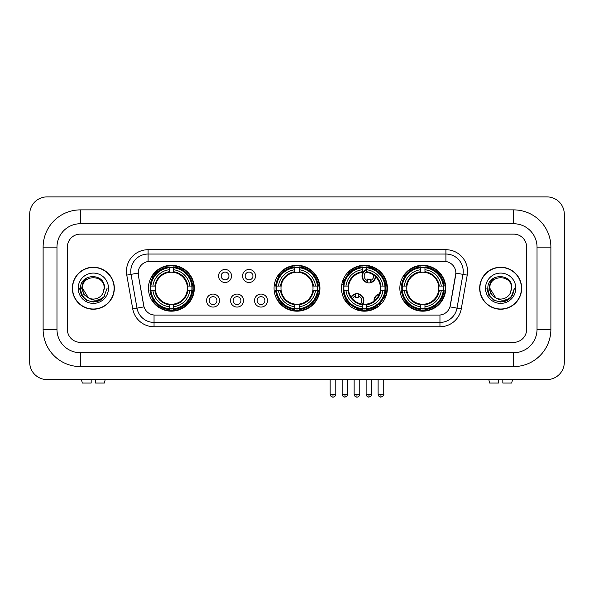 <?xml version="1.0" encoding="UTF-8"?>
<svg xmlns="http://www.w3.org/2000/svg" width="594" height="594" viewBox="0 0 594 594"><rect width="100%" height="100%" fill="white"/><g stroke="black" fill="none" stroke-linecap="round" stroke-linejoin="round"><path stroke-width="0.89" d="M274.057 288.231A22.943 22.943 0 0 0 297 311.174A22.943 22.943 0 0 0 319.943 288.231A22.943 22.943 0 0 0 297 265.295A22.943 22.943 0 0 0 274.057 288.231M341.498 288.231A22.943 22.943 0 0 0 364.441 311.174A22.943 22.943 0 0 0 387.385 288.231A22.943 22.943 0 0 0 364.441 265.295A22.943 22.943 0 0 0 341.498 288.231M399.851 288.231A22.943 22.943 0 0 0 422.794 311.174A22.943 22.943 0 0 0 445.738 288.231A22.943 22.943 0 0 0 422.794 265.295A22.943 22.943 0 0 0 399.851 288.231M148.441 288.231A22.943 22.943 0 0 0 171.376 311.174A22.943 22.943 0 0 0 194.32 288.231A22.943 22.943 0 0 0 171.376 265.295A22.943 22.943 0 0 0 148.441 288.231M219.557 300.571A6.489 6.489 0 0 1 213.068 307.061A6.489 6.489 0 0 1 206.571 300.571A6.489 6.489 0 0 1 213.068 294.075A6.489 6.489 0 0 1 219.557 300.571M209.17 300.571A3.898 3.898 0 0 0 213.068 304.47A3.898 3.898 0 0 0 216.959 300.571A3.898 3.898 0 0 0 213.068 296.673A3.898 3.898 0 0 0 209.17 300.571M243.54 300.571A6.489 6.489 0 0 1 237.051 307.061A6.489 6.489 0 0 1 230.554 300.571A6.489 6.489 0 0 1 237.051 294.075A6.489 6.489 0 0 1 243.54 300.571M233.152 300.571A3.898 3.898 0 0 0 237.051 304.47A3.898 3.898 0 0 0 240.941 300.571A3.898 3.898 0 0 0 237.051 296.673A3.898 3.898 0 0 0 233.152 300.571M267.523 300.571A6.489 6.489 0 0 1 261.026 307.061A6.489 6.489 0 0 1 254.536 300.571A6.489 6.489 0 0 1 261.026 294.075A6.489 6.489 0 0 1 267.523 300.571M257.135 300.571A3.898 3.898 0 0 0 261.026 304.47A3.898 3.898 0 0 0 264.924 300.571A3.898 3.898 0 0 0 261.026 296.673A3.898 3.898 0 0 0 257.135 300.571M231.549 275.987A6.489 6.489 0 0 1 225.059 282.477A6.489 6.489 0 0 1 218.562 275.987A6.489 6.489 0 0 1 225.059 269.49A6.489 6.489 0 0 1 231.549 275.987M221.161 275.987A3.898 3.898 0 0 0 225.059 279.878A3.898 3.898 0 0 0 228.95 275.987A3.898 3.898 0 0 0 225.059 272.089A3.898 3.898 0 0 0 221.161 275.987M255.531 275.987A6.489 6.489 0 0 1 249.035 282.477A6.489 6.489 0 0 1 242.545 275.987A6.489 6.489 0 0 1 249.035 269.49A6.489 6.489 0 0 1 255.531 275.987M245.144 275.987A3.898 3.898 0 0 0 249.035 279.878A3.898 3.898 0 0 0 252.933 275.987A3.898 3.898 0 0 0 249.035 272.089A3.898 3.898 0 0 0 245.144 275.987M132.729 308.873L126.774 275.111A21.644 21.644 0 0 1 148.092 249.71L445.908 249.71A21.644 21.644 0 0 1 467.226 275.111L461.271 308.873A21.644 21.644 0 0 1 439.954 326.759L154.046 326.759A21.644 21.644 0 0 1 132.729 308.873L136.991 308.123L131.036 274.361A17.315 17.315 0 0 1 148.092 254.039L445.908 254.039A17.315 17.315 0 0 1 462.964 274.361L457.009 308.123A17.315 17.315 0 0 1 439.954 322.431L154.046 322.431A17.315 17.315 0 0 1 136.991 308.123L144.015 306.883L138.313 275.111A11.687 11.687 0 0 1 149.822 261.397L444.178 261.397A11.687 11.687 0 0 1 455.687 275.111L450.341 305.413A11.687 11.687 0 0 1 438.832 315.072L155.168 315.072A11.687 11.687 0 0 1 143.659 305.413L138.313 275.111L138.261 271.354M150.497 290.399A20.998 20.998 0 0 1 150.497 286.07M401.908 290.399A20.998 20.998 0 0 1 401.908 286.07M343.562 290.399A20.998 20.998 0 0 1 343.562 286.07M276.121 290.399A20.998 20.998 0 0 1 276.121 286.07M72.342 288.231A20.998 20.998 0 0 0 93.332 309.229A20.998 20.998 0 0 0 114.33 288.231A20.998 20.998 0 0 0 93.332 267.241A20.998 20.998 0 0 0 72.342 288.231M479.67 288.231A20.998 20.998 0 0 0 500.668 309.229A20.998 20.998 0 0 0 521.658 288.231A20.998 20.998 0 0 0 500.668 267.241A20.998 20.998 0 0 0 479.67 288.231M148.092 249.71L148.092 261.523L445.908 261.523L445.908 249.71M438.832 315.072L155.168 315.072M467.226 275.111L455.865 273.106L449.985 306.883L461.271 308.873M450.341 305.413L450.274 305.784M143.726 305.784L143.659 305.413M526.64 247.111A12.986 12.986 0 0 0 513.654 234.125L80.346 234.125A12.986 12.986 0 0 0 67.36 247.111L67.36 329.358A12.986 12.986 0 0 0 80.346 342.344L513.654 342.344A12.986 12.986 0 0 0 526.64 329.358L526.64 247.111A12.986 12.986 0 0 0 513.654 234.125L80.346 234.125A12.986 12.986 0 0 0 67.36 247.111L67.36 329.358A12.986 12.986 0 0 0 80.346 342.344L513.654 342.344A12.986 12.986 0 0 0 526.64 329.358L526.64 247.111M114.107 288.231A20.775 20.775 0 0 0 93.332 267.456A20.775 20.775 0 0 0 72.557 288.231A20.775 20.775 0 0 0 93.332 309.014A20.775 20.775 0 0 0 114.107 288.231M107.128 288.231L103.72 297.312L101.789 299.138M89.271 298.455L83.903 294.505L81.682 288.231L83.063 282.128L87.333 277.569M88.328 297.832L82.514 288.231C81.846 274.272 104.819 274.272 104.158 288.231L102.97 293.161L104.418 288.231C105.487 272.609 80.034 272.988 80.509 288.231C81.371 297.438 86.442 301.967 95.731 301.819C99.51 301.091 102.51 299.161 104.722 296.027C99.725 300.824 94.312 301.448 88.476 297.906L82.514 288.231C81.846 274.272 104.819 274.272 104.158 288.231L102.97 293.161A10.818 10.818 0 0 1 88.476 297.906L82.514 288.231C81.846 274.272 104.819 274.272 104.158 288.231L102.97 293.161M88.476 297.906C84.69 295.819 82.7 292.597 82.514 288.231C81.846 274.272 104.819 274.272 104.158 288.231M78.185 288.231A15.147 15.147 0 0 0 93.332 303.386A15.147 15.147 0 0 0 108.487 288.231A15.147 15.147 0 0 0 93.332 273.084A15.147 15.147 0 0 0 78.185 288.231M104.722 296.027L100.846 299.807M100.757 299.866L95.731 301.819L100.78 299.844L95.731 301.819L100.78 299.844L93.332 302.034L86.434 300.185L81.385 295.136L79.537 288.231M91.172 379.573L91.172 383.033L82.291 383.033L81.467 379.573L82.291 383.033M104.381 383.033L105.197 379.573L104.381 383.033L95.5 383.033L95.5 379.573M521.443 288.231A20.775 20.775 0 0 0 500.668 267.456A20.775 20.775 0 0 0 479.893 288.231A20.775 20.775 0 0 0 500.668 309.014A20.775 20.775 0 0 0 521.443 288.231M508.1 299.859L503.133 301.811L508.1 299.859L503.133 301.811L508.1 299.859L500.668 302.034L493.77 300.185L488.721 295.136L486.872 288.231L488.721 295.136L493.77 300.185L500.668 302.034L507.566 300.185L512.615 295.136L514.463 288.231L511.055 297.312L509.125 299.138M496.606 298.455L491.238 294.505L489.018 288.231L490.392 282.128L494.668 277.569M495.812 297.906C492.025 295.819 490.035 292.597 489.842 288.231C489.181 274.272 512.154 274.272 511.486 288.231L510.305 293.161A10.818 10.818 0 0 1 495.812 297.906L489.842 288.231C489.181 274.272 512.154 274.272 511.486 288.231L510.305 293.161L511.753 288.231C512.822 272.609 487.37 272.988 487.845 288.231C488.706 297.438 493.777 301.967 503.066 301.819C506.845 301.091 509.845 299.161 512.058 296.027C507.061 300.824 501.648 301.448 495.812 297.906L495.767 297.884M511.486 288.231C512.154 274.272 489.181 274.272 489.842 288.231C489.181 274.272 512.154 274.272 511.486 288.231L510.305 293.161M485.513 288.231A15.147 15.147 0 0 0 500.668 303.386A15.147 15.147 0 0 0 515.815 288.231A15.147 15.147 0 0 0 500.668 273.084A15.147 15.147 0 0 0 485.513 288.231M512.058 296.027L508.182 299.807M514.463 288.231L512.615 295.136L507.566 300.185L500.668 302.034L493.77 300.185L488.721 295.136L486.872 288.231L488.721 295.136L493.77 300.185L500.668 302.034L507.566 300.185L512.615 295.136L514.463 288.231L512.615 295.136L507.566 300.185L500.668 302.034L493.77 300.185L488.721 295.136L486.872 288.231M512.028 296.072L508.189 299.799L512.028 296.072M187.251 290.399A16.016 16.016 0 0 0 173.545 272.364L173.545 272.364A16.016 16.016 0 0 0 155.509 290.399A16.016 16.016 0 0 0 187.251 290.399L187.89 290.399L187.251 290.399A16.016 16.016 0 0 1 173.545 304.106L173.545 306.719A18.614 18.614 0 0 0 189.865 290.399L192.738 290.399A21.473 21.473 0 0 1 173.545 309.593L173.545 308.724A20.604 20.604 0 0 0 191.869 290.399M150.935 290.399A20.56 20.56 0 0 1 150.935 286.07M173.545 267.79A20.56 20.56 0 0 0 169.216 267.79M191.825 286.07A20.56 20.56 0 0 1 191.825 290.399M192.738 286.07A21.473 21.473 0 0 0 173.545 266.877L173.545 267.746A20.604 20.604 0 0 1 191.869 286.07L192.738 286.07M150.022 290.399A21.473 21.473 0 0 0 169.216 309.593L169.216 308.724A20.604 20.604 0 0 1 150.891 290.399L150.022 290.399M191.869 286.07L189.865 286.07A18.614 18.614 0 0 0 173.545 269.75L173.545 267.746M173.545 308.724L173.545 306.719M150.891 290.399L152.896 290.399A18.614 18.614 0 0 0 169.216 306.719L169.216 308.724M173.545 269.75L173.545 271.725A16.647 16.647 0 0 1 187.89 286.07L189.865 286.07M189.865 290.399L187.89 290.399A16.647 16.647 0 0 1 173.545 304.744M169.216 306.719L169.216 304.106A16.016 16.016 0 0 1 155.509 290.399L152.896 290.399M187.251 286.07L187.89 286.07M173.545 308.68A20.56 20.56 0 0 1 169.216 308.68M169.216 266.877A21.473 21.473 0 0 0 150.022 286.07L150.891 286.07A20.604 20.604 0 0 1 169.216 267.746L169.216 266.877M169.216 267.746L169.216 269.75A18.614 18.614 0 0 0 152.896 286.07L150.891 286.07M169.216 272.334L169.216 269.75M152.896 286.07L154.871 286.07A16.647 16.647 0 0 1 169.216 271.725M169.216 304.106L169.216 304.744A16.647 16.647 0 0 1 154.871 290.399M153.371 276.544L152.146 276.544A22.513 22.513 0 0 1 193.889 288.231A22.513 22.513 0 0 1 152.146 299.925L153.371 299.925M312.867 290.399A16.016 16.016 0 0 0 299.161 272.364L299.161 272.364A16.016 16.016 0 0 0 281.133 290.399A16.016 16.016 0 0 0 312.867 290.399L313.506 290.399L312.867 290.399A16.016 16.016 0 0 1 299.161 304.106L299.161 306.719A18.614 18.614 0 0 0 315.488 290.399L318.362 290.399A21.473 21.473 0 0 1 299.161 309.593L299.161 308.724A20.604 20.604 0 0 0 317.493 290.399M276.552 290.399A20.56 20.56 0 0 1 276.552 286.07M299.161 267.79A20.56 20.56 0 0 0 294.839 267.79M317.448 286.07A20.56 20.56 0 0 1 317.448 290.399M318.362 286.07A21.473 21.473 0 0 0 299.161 266.877L299.161 267.746A20.604 20.604 0 0 1 317.493 286.07L318.362 286.07M275.638 290.399A21.473 21.473 0 0 0 294.839 309.593L294.839 308.724A20.604 20.604 0 0 1 276.507 290.399L275.638 290.399M317.493 286.07L315.488 286.07A18.614 18.614 0 0 0 299.161 269.75L299.161 267.746M299.161 308.724L299.161 306.719M276.507 290.399L278.512 290.399A18.614 18.614 0 0 0 294.839 306.719L294.839 308.724M299.161 269.75L299.161 271.725A16.647 16.647 0 0 1 313.506 286.07L315.488 286.07M315.488 290.399L313.506 290.399A16.647 16.647 0 0 1 299.161 304.744M294.839 306.719L294.839 304.106A16.016 16.016 0 0 1 281.133 290.399L278.512 290.399M312.867 286.07L313.506 286.07M299.161 308.68A20.56 20.56 0 0 1 294.839 308.68M294.839 266.877A21.473 21.473 0 0 0 275.638 286.07L276.507 286.07A20.604 20.604 0 0 1 294.839 267.746L294.839 266.877M294.839 267.746L294.839 269.75A18.614 18.614 0 0 0 278.512 286.07L276.507 286.07M294.839 272.334L294.839 269.75M278.512 286.07L280.494 286.07A16.647 16.647 0 0 1 294.839 271.725M294.839 304.106L294.839 304.744A16.647 16.647 0 0 1 280.494 290.399M278.987 276.544L277.762 276.544A22.513 22.513 0 0 1 319.513 288.231A22.513 22.513 0 0 1 277.762 299.925L278.987 299.925M366.609 308.724L366.609 309.593A21.473 21.473 0 0 0 385.803 290.399L384.934 290.399A20.604 20.604 0 0 1 366.609 308.724L366.609 306.719A18.614 18.614 0 0 0 382.93 290.399L380.309 290.399A16.016 16.016 0 0 0 366.609 272.364L366.609 271.837A4.759 4.759 0 0 0 367.641 280.568L367.641 279.039A3.319 3.319 0 0 0 370.24 279.039L370.24 282.343A6.489 6.489 0 0 0 375.408 276.566M362.867 304.173A16.016 16.016 0 0 0 380.309 290.399L380.954 290.399A16.647 16.647 0 0 1 366.609 304.744L366.609 306.719M362.281 267.746L362.281 266.877A21.473 21.473 0 0 0 343.08 286.07L343.948 286.07A20.604 20.604 0 0 1 362.281 267.746L362.281 269.75A18.614 18.614 0 0 0 345.953 286.07L348.574 286.07A16.016 16.016 0 0 0 362.281 304.106L362.281 309.593A21.473 21.473 0 0 1 343.08 290.399L343.948 290.399A20.604 20.604 0 0 0 362.281 308.724M343.993 290.399A20.56 20.56 0 0 1 343.993 286.07M366.609 267.79A20.56 20.56 0 0 0 362.281 267.79M384.89 286.07A20.56 20.56 0 0 1 384.89 290.399M385.803 286.07A21.473 21.473 0 0 0 366.609 266.877L366.609 267.746A20.604 20.604 0 0 1 384.934 286.07L385.803 286.07M384.934 286.07L382.93 286.07A18.614 18.614 0 0 0 366.609 269.75L366.609 267.746M382.93 290.399L384.934 290.399M343.948 290.399L345.953 290.399A18.614 18.614 0 0 0 362.281 306.719M366.609 269.75L366.609 272.364A16.016 16.016 0 0 0 365.941 272.29M380.309 286.07L382.93 286.07M362.281 304.106A16.016 16.016 0 0 1 348.574 290.399L345.953 290.399M366.609 304.128L366.609 304.744M366.609 308.68A20.56 20.56 0 0 1 362.281 308.68M345.953 286.07L343.948 286.07M362.281 271.725A16.647 16.647 0 0 0 347.936 286.07L348.574 286.07A16.016 16.016 0 0 1 362.281 272.364L362.281 269.75M362.281 272.364A16.016 16.016 0 0 1 363.097 272.275M351.232 270.01A22.513 22.513 0 0 1 386.263 293.748M375.898 307.61A22.513 22.513 0 0 1 356.252 309.199M349.621 305.175A22.513 22.513 0 0 1 345.203 299.925L346.428 299.925M438.662 290.399A16.016 16.016 0 0 0 424.955 272.364L424.955 272.364A16.016 16.016 0 0 0 406.927 290.399A16.016 16.016 0 0 0 438.662 290.399L439.3 290.399L438.662 290.399A16.016 16.016 0 0 1 424.955 304.106L424.955 306.719A18.614 18.614 0 0 0 441.283 290.399L444.156 290.399A21.473 21.473 0 0 1 424.955 309.593L424.955 308.724A20.604 20.604 0 0 0 443.287 290.399M402.346 290.399A20.56 20.56 0 0 1 402.346 286.07M424.955 267.79A20.56 20.56 0 0 0 420.626 267.79M443.243 286.07A20.56 20.56 0 0 1 443.243 290.399M444.156 286.07A21.473 21.473 0 0 0 424.955 266.877L424.955 267.746A20.604 20.604 0 0 1 443.287 286.07L444.156 286.07M401.433 290.399A21.473 21.473 0 0 0 420.626 309.593L420.626 308.724A20.604 20.604 0 0 1 402.301 290.399L401.433 290.399M443.287 286.07L441.283 286.07A18.614 18.614 0 0 0 424.955 269.75L424.955 267.746M424.955 308.724L424.955 306.719M402.301 290.399L404.306 290.399A18.614 18.614 0 0 0 420.626 306.719L420.626 308.724M424.955 269.75L424.955 271.725A16.647 16.647 0 0 1 439.3 286.07L441.283 286.07M441.283 290.399L439.3 290.399A16.647 16.647 0 0 1 424.955 304.744M420.626 306.719L420.626 304.106A16.016 16.016 0 0 1 406.927 290.399L404.306 290.399M438.662 286.07L439.3 286.07M424.955 308.68A20.56 20.56 0 0 1 420.626 308.68M420.626 266.877A21.473 21.473 0 0 0 401.433 286.07L402.301 286.07A20.604 20.604 0 0 1 420.626 267.746L420.626 266.877M420.626 267.746L420.626 269.75A18.614 18.614 0 0 0 404.306 286.07L402.301 286.07M420.626 272.334L420.626 269.75M404.306 286.07L406.281 286.07A16.647 16.647 0 0 1 420.626 271.725M420.626 304.106L420.626 304.744A16.647 16.647 0 0 1 406.281 290.399M404.781 276.544L403.556 276.544A22.513 22.513 0 0 1 445.3 288.231A22.513 22.513 0 0 1 403.556 299.925L404.781 299.925M350.534 271.874A6.928 6.928 0 0 0 349.539 270.79M344.914 279.306A3.319 3.319 0 0 1 343.666 279.039L343.666 280.568A4.759 4.759 0 0 1 342.924 280.286M350.208 272.156A6.489 6.489 0 0 0 349.213 271.072M348.945 273.374A4.759 4.759 0 0 0 347.958 272.282M342.382 281.942A6.489 6.489 0 0 0 343.666 282.343L343.666 282.789A6.928 6.928 0 0 0 343.674 282.789A6.928 6.928 0 0 1 342.263 282.365M343.666 282.343L343.666 280.568M341.877 284.073A8.658 8.658 0 0 0 343.302 284.481M351.9 270.805A8.658 8.658 0 0 0 350.92 269.698M366.609 269.928A6.489 6.489 0 0 0 367.641 282.343L367.641 282.789A6.928 6.928 0 0 1 366.609 269.461M370.24 280.568A4.759 4.759 0 0 0 373.626 275.111M367.641 282.343L367.641 280.568M367.641 282.789A6.928 6.928 0 0 0 375.802 276.945M374.22 269.119A8.658 8.658 0 0 0 369.371 267.337M370.24 282.789L370.24 282.343M351.024 296.985A6.928 6.928 0 0 1 358.249 293.77L358.249 297.512A3.319 3.319 0 0 0 355.658 297.512L355.658 295.99A4.759 4.759 0 0 0 352.494 298.901M362.281 305.004A6.928 6.928 0 0 0 358.249 293.77M362.281 304.284A6.489 6.489 0 0 0 358.249 294.208M360.491 303.757A4.759 4.759 0 0 0 358.249 295.99M355.658 295.99L355.658 293.77M355.658 294.208A6.489 6.489 0 0 0 351.299 297.386M348.73 302.866L348.73 303.274A8.658 8.658 0 0 0 350.868 306.734M354.291 308.813A8.658 8.658 0 0 0 358.962 308.991M374.027 301.069A6.928 6.928 0 0 1 379.462 293.807M386.063 295.916A6.928 6.928 0 0 0 384.86 294.869M381.222 303.883A3.319 3.319 0 0 1 379.633 303.631L379.633 305.153A4.759 4.759 0 0 1 378.363 304.581M377.925 296.881A4.759 4.759 0 0 0 376.544 298.723M385.892 296.376A6.489 6.489 0 0 0 384.719 295.292M385.09 298.24A4.759 4.759 0 0 0 384.051 296.97M377.918 306.801A6.928 6.928 0 0 1 376.574 305.947M379.269 294.297A6.489 6.489 0 0 0 374.443 300.742M376.945 305.695A6.489 6.489 0 0 0 378.311 306.511M375.037 306.912A8.658 8.658 0 0 0 376.292 307.878M386.635 294.052A8.658 8.658 0 0 0 385.35 293.124M498.5 379.573L498.5 383.033L489.619 383.033L488.803 379.573L489.619 383.033M511.709 383.033L512.533 379.573L511.709 383.033L502.828 383.033L502.828 379.573M80.346 209.882L80.346 223.738L513.654 223.738L513.654 209.882A37.229 37.229 0 0 1 550.883 247.111A37.229 37.229 0 0 0 513.654 209.882L80.346 209.882A37.229 37.229 0 0 0 43.117 247.111L43.117 329.358A37.229 37.229 0 0 0 80.346 366.587L513.654 366.587A37.229 37.229 0 0 0 550.883 329.358L550.883 247.111L537.028 247.111A23.374 23.374 0 0 0 513.654 223.738L80.346 223.738A23.374 23.374 0 0 0 56.972 247.111L56.972 329.358A23.374 23.374 0 0 0 80.346 352.732L513.654 352.732A23.374 23.374 0 0 0 537.028 329.358L537.028 247.111L537.028 329.358L550.883 329.358M564.3 214.211A17.315 17.315 0 0 0 546.985 196.896L47.015 196.896A17.315 17.315 0 0 0 29.7 214.211L29.7 362.258A17.315 17.315 0 0 0 47.015 379.573L546.985 379.573A17.315 17.315 0 0 0 564.3 362.258L564.3 214.211M126.774 275.111L131.036 274.361A17.315 17.315 0 0 1 130.777 271.354M131.036 274.361L138.135 273.106M439.954 315.02L439.954 326.759M154.046 326.759L154.046 315.02M169.216 308.873A20.753 20.753 0 0 0 173.545 308.873M192.025 290.399A20.753 20.753 0 0 0 192.025 286.07M173.545 267.59A20.753 20.753 0 0 0 169.216 267.59M294.839 308.873A20.753 20.753 0 0 0 299.161 308.873M317.642 290.399A20.753 20.753 0 0 0 317.642 286.07M299.161 267.59A20.753 20.753 0 0 0 294.839 267.59M366.609 304.106A16.016 16.016 0 0 0 380.309 290.399M380.954 286.07A16.647 16.647 0 0 0 366.609 271.725M347.936 290.399A16.647 16.647 0 0 0 362.281 304.744M362.281 308.873A20.753 20.753 0 0 0 366.609 308.873M385.083 290.399A20.753 20.753 0 0 0 385.083 286.07M366.609 267.59A20.753 20.753 0 0 0 362.281 267.59M420.626 308.873A20.753 20.753 0 0 0 424.955 308.873M443.436 290.399A20.753 20.753 0 0 0 443.436 286.07M424.955 267.59A20.753 20.753 0 0 0 420.626 267.59M344.966 394.29L342.151 394.29C342.641 396.295 343.577 397.23 344.966 397.104L344.966 394.29L347.78 394.29L347.78 379.573M368.941 394.29L366.127 394.29C366.624 396.295 367.56 397.23 368.941 397.104L368.941 394.29L371.755 394.29L371.755 379.573M332.974 394.29L330.16 394.29C330.65 396.295 331.586 397.23 332.974 397.104L332.974 394.29L335.788 394.29L335.788 379.573M356.949 394.29L354.143 394.29C354.633 396.295 355.568 397.23 356.949 397.104L356.949 394.29L359.764 394.29L359.764 379.573M380.932 394.29L378.118 394.29C378.608 396.295 379.551 397.23 380.932 397.104L380.932 394.29L383.746 394.29L383.746 379.573M513.654 366.587L513.654 352.732L80.346 352.732L80.346 366.587M43.117 329.358L56.972 329.358L56.972 247.111L43.117 247.111M342.151 394.29L342.151 379.573M347.78 394.29C348.344 395.188 347.408 396.124 344.966 397.104M366.127 394.29L366.127 379.573M371.755 394.29C372.327 395.188 371.391 396.124 368.941 397.104M330.16 394.29L330.16 379.573M335.788 394.29C335.298 396.295 334.355 397.23 332.974 397.104M354.143 394.29L354.143 379.573M359.764 394.29C359.273 396.295 358.338 397.23 356.949 397.104M378.118 394.29L378.118 379.573M383.746 394.29C384.318 395.188 383.382 396.124 380.932 397.104"/></g></svg>
